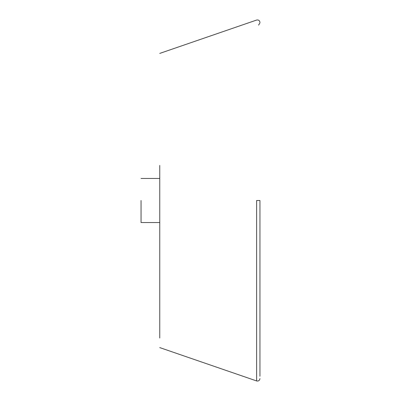 <?xml version="1.0" encoding="UTF-8"?>
<svg xmlns="http://www.w3.org/2000/svg" width="401" height="401" viewBox="0 0 401 401"><rect width="100%" height="100%" fill="white"/><g stroke="black" fill="none" stroke-linecap="round" stroke-linejoin="round"><path stroke-width="0.6" d="M141.052 200.5L141.052 222.54L141.052 200.5M159.758 235.562L159.758 165.438M258.6 25.113L259.948 22.892M259.948 200.5L259.948 376.238L259.948 200.5L256.63 200.5L256.63 380.885L256.63 200.5M159.758 200.5L159.758 338.028L159.758 200.5M159.758 178.46L141.052 178.46M141.052 222.54L159.758 222.54M159.758 347.597L256.63 380.95C258.54 381.286 259.647 380.499 259.948 378.584M159.758 53.403L256.63 20.05C258.54 19.714 259.647 20.501 259.948 22.416"/></g></svg>
